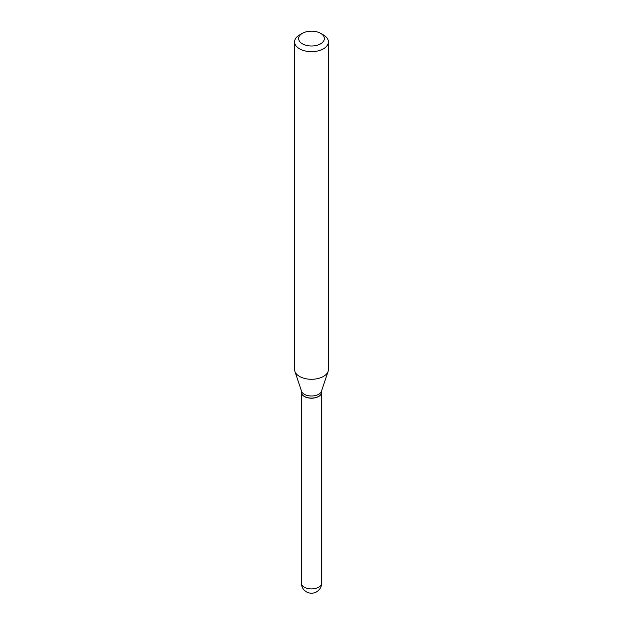 <?xml version="1.0" encoding="UTF-8"?>
<svg xmlns="http://www.w3.org/2000/svg" width="623" height="623" viewBox="0 0 623 623"><rect width="100%" height="100%" fill="white"/><g stroke="black" fill="none" stroke-linecap="round" stroke-linejoin="round"><path stroke-width="0.93" d="M301.345 392.295A10.155 5.864 0 0 0 301.345 392.35A10.155 5.864 0 0 0 304.32 396.493A10.155 5.864 0 0 0 315.386 397.77A10.155 5.864 0 0 0 321.655 392.35A10.155 5.864 0 0 0 321.655 392.295M301.345 390.699L301.345 392.241A10.155 5.864 0 0 0 304.32 396.384A10.155 5.864 0 0 0 318.68 396.384L318.68 396.384A10.155 5.864 0 0 0 321.655 392.241L321.655 390.699M299.531 34.981L302.404 33.323L299.531 34.981A16.922 9.773 0 0 0 294.578 41.897L294.578 369.509A16.922 9.773 0 0 0 294.881 371.363L301.532 391.252A10.155 5.864 0 0 0 308.525 395.745A10.155 5.864 0 0 0 318.68 394.281A10.155 5.864 0 0 0 321.468 391.252L328.119 371.363A16.922 9.773 0 0 0 328.422 369.509L328.422 41.897A16.922 9.773 0 0 0 323.469 34.981L320.596 33.323A12.865 7.429 0 0 0 302.404 33.323L302.404 33.323A12.865 7.429 0 0 0 302.404 43.828A12.865 7.429 0 0 0 320.596 43.828A12.865 7.429 0 0 0 320.596 33.323M304.367 396.415A10.023 5.786 0 0 0 304.413 396.438A10.023 5.786 0 0 0 318.587 396.438L318.587 396.438M294.578 41.897A16.922 9.773 0 0 0 305.021 50.922A16.922 9.773 0 0 0 323.469 48.804A16.922 9.773 0 0 0 328.422 41.897M294.881 371.363A16.922 9.773 0 0 0 306.539 378.854A16.922 9.773 0 0 0 323.469 376.417A16.922 9.773 0 0 0 328.119 371.363M321.655 583.058A10.155 10.155 0 0 1 316.577 591.85A10.155 10.155 0 0 1 301.345 583.058A10.155 5.864 0 0 0 304.32 587.201A10.155 5.864 0 0 0 318.68 587.201A10.155 5.864 0 0 0 321.655 583.058L321.655 392.35M301.345 583.058L301.345 392.35"/></g></svg>
